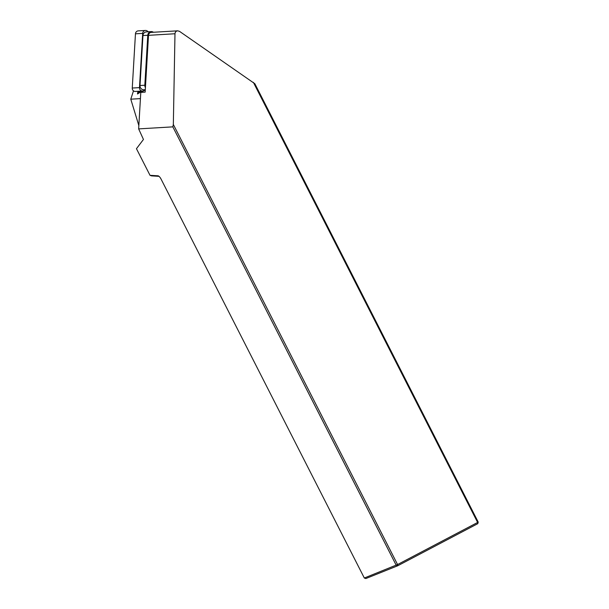 <?xml version="1.0" encoding="UTF-8"?>
<svg xmlns="http://www.w3.org/2000/svg" width="609" height="609" viewBox="0 0 609 609"><rect width="100%" height="100%" fill="white"/><g stroke="black" fill="none" stroke-linecap="round" stroke-linejoin="round"><path stroke-width="0.91" d="M173.337 124.472L172.834 126.862L396.193 565.228L397.715 565.769L477.768 523.671L478.217 522.096L254.859 83.73L179.526 31.364L177.653 30.823C176.039 31.059 175.148 32.041 174.981 33.754L173.337 124.472L397.563 564.551L364.319 578.01L161.096 179.153A4.362 1.538 62.3 0 0 158.294 175.887A4.362 1.538 62.3 0 0 157.959 175.803L150.02 175.323L136.454 148.703L143.458 139.453L138.646 128.887L140.793 92.385L145.155 92.126L148.505 35.33A3.167 2.931 -93.4 0 1 151.238 32.391L177.721 30.823M172.834 126.862L138.646 128.887M145.285 90.025L140.793 92.385M478.217 522.096L477.623 522.453L253.39 82.375M364.319 578.01L365.849 578.55L397.715 565.769L397.563 564.551L477.623 522.453L477.768 523.671M159.01 176.336L151.55 175.879L150.02 175.323M145.422 87.658A3.966 3.662 -93.4 0 1 144.828 85.23L147.774 35.269A3.966 3.662 -93.4 0 1 153.43 32.262M145.3 89.675L143.899 89.759A3.966 3.662 -93.4 0 1 140.009 85.511L142.955 35.558A3.966 3.662 -93.4 0 1 146.373 31.889L151.192 31.599M140.428 98.612L130.783 99.183L133.493 90.848M142.026 91.045L137.505 93.992L138.068 91.281M138.837 125.538L130.783 99.183M145.292 89.866L143.701 90.703A3.167 2.931 -93.4 0 1 139.476 87.62L142.673 33.381A3.167 2.931 -93.4 0 1 147.218 30.99L148.284 31.775M142.582 91.015L135.373 91.441A3.167 2.931 -93.4 0 1 132.26 88.046L135.457 33.815A3.167 2.931 -93.4 0 1 138.19 30.876L145.406 30.45M174.981 33.754L148.505 35.33M157.959 175.803L158.644 176.07M140.009 85.511L144.828 85.23M147.774 35.269L142.955 35.558M137.527 92.819L140.748 91.122M139.476 87.62L132.26 88.046M142.673 33.381L135.457 33.815"/></g></svg>
